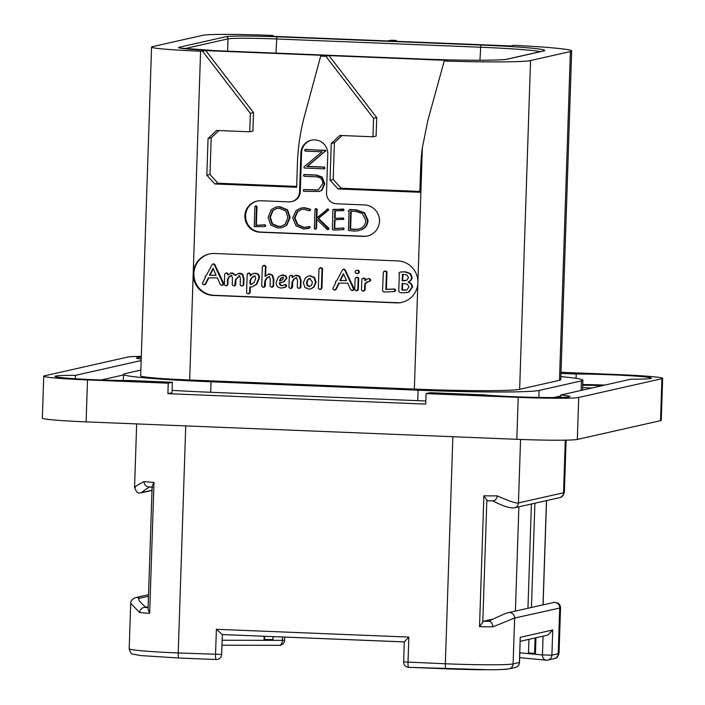 <?xml version="1.0" encoding="UTF-8"?>
<svg xmlns="http://www.w3.org/2000/svg" width="705" height="705" viewBox="0 0 705 705"><rect width="100%" height="100%" fill="white"/><g stroke="black" fill="none" stroke-linecap="round" stroke-linejoin="round"><path stroke-width="1.06" d="M578.717 397.47L577.324 439.435A52.531 2.291 -178.1 0 1 516.818 439.312L86.107 421.872A52.531 2.291 -178.1 0 1 42.344 418.162L43.736 376.197A52.531 2.291 1.9 0 0 87.499 379.907L168.257 383.176L167.905 393.672L425.714 404.106L426.058 393.619L518.21 397.347A52.531 2.291 1.9 0 0 578.717 397.47L661.924 378.708A52.531 2.291 1.9 0 0 662.656 378.356A52.531 2.291 1.9 0 0 618.893 374.637L561.013 372.293M577.324 439.435L660.532 420.665A52.531 2.291 -178.1 0 0 661.264 420.312L662.656 378.356M168.257 383.176L172.381 382.251L130.169 380.541A47.279 2.062 -178.1 0 1 80.864 379.079A47.279 2.062 -178.1 0 1 55.034 376.382A47.279 2.062 -178.1 0 1 75.409 375.368L141.167 360.537M141.308 356.333A52.531 2.291 1.9 0 0 127.675 357.082L44.468 375.844A52.531 2.291 1.9 0 0 43.736 376.197M141.22 359.074A47.279 2.062 -178.1 0 1 136.497 358.017A47.279 2.062 -178.1 0 1 141.282 357.268M75.294 378.752L75.409 375.368M123.49 374.937L101.132 379.977M604.916 385.062A47.279 2.062 1.9 0 0 582.744 384.542M172.381 382.251L172.029 392.738L167.905 393.672M602.502 385.609A32.985 1.436 1.9 0 0 582.718 385.282M582.647 387.494A32.985 1.436 1.9 0 0 591.759 388.032M425.82 400.986A105.063 4.583 -178.1 0 1 417.757 400.669L210.68 392.288A105.063 4.583 -178.1 0 1 172.108 390.367M560.766 395.963L553.698 397.549M576.073 378.321L576.223 374.011L560.977 373.394M576.223 374.011A47.279 2.062 -178.1 0 1 625.529 375.465A47.279 2.062 -178.1 0 1 651.358 378.162A47.279 2.062 -178.1 0 1 630.984 379.184L560.792 395.012A47.279 2.062 -178.1 0 1 569.896 396.536A47.279 2.062 -178.1 0 1 536.69 397.408A47.279 2.062 -178.1 0 1 483.789 394.853L430.191 392.685L426.058 393.619M560.713 397.453L560.792 395.012M560.863 376.637A105.063 4.583 -178.1 0 1 582.885 380.18A105.063 4.583 -178.1 0 1 581.422 380.885L539.122 390.429A105.063 4.583 -178.1 0 1 418.1 390.182L211.024 381.793A105.063 4.583 -178.1 0 1 123.507 374.373A105.063 4.583 -178.1 0 1 124.97 373.659L140.85 370.081M530.539 60.551L519.638 389.31A91.403 3.983 -178.1 0 1 414.346 389.098L189.671 380.004A58.832 2.564 -178.1 0 1 140.665 375.844L151.566 47.076A58.832 2.564 1.9 0 0 200.581 51.236L205.798 50.61L323.833 55.387L320.687 56.1L325.86 56.312L329.006 55.598L447.04 60.374L444.22 61.018A91.403 3.983 1.9 0 0 530.539 60.551L570.398 51.562A91.403 3.983 1.9 0 0 571.676 50.945A91.403 3.983 1.9 0 0 513.83 45.314L511.019 45.948L392.985 41.172L396.131 40.458L390.958 40.255L387.812 40.96L269.777 36.184L272.923 35.47L270.852 35.391A58.832 2.564 1.9 0 0 203.084 35.25L152.386 46.68A58.832 2.564 1.9 0 0 151.566 47.076M519.638 389.31L559.488 380.33A91.403 3.983 -178.1 0 0 560.766 379.713L571.676 50.945M444.22 61.018L427.882 120.299L422.357 147.742A210.116 207.041 -102.7 0 0 420.629 168.654L419.845 192.262L338.048 188.949L330.046 180.216L333.192 179.511L341.194 188.235L419.872 191.425M320.687 56.1L304.657 115.32A210.116 207.041 -102.7 0 0 297.413 163.666L296.638 187.274L214.84 183.961L206.838 175.228L209.984 174.523L217.986 183.247L296.664 186.437M325.86 56.312L373.571 118.334L372.954 136.788L339.828 135.448L331.262 143.503L330.046 180.216M397.867 260.912A21.009 20.701 77.3 0 1 401.797 302.383A21.009 20.701 77.3 0 1 396.474 302.868L213.218 295.448A21.009 20.701 77.3 0 1 209.288 253.976A21.009 20.701 77.3 0 1 214.611 253.492L397.867 260.912M202.652 51.324L250.354 113.346L249.746 131.8L216.611 130.46L208.054 138.515L206.838 175.228M257.299 201.031A15.757 15.528 -102.7 0 0 260.594 232.051L259.889 232.209A15.757 15.528 77.3 0 1 256.946 201.101A15.757 15.528 77.3 0 1 260.938 200.74L288.891 201.877A10.505 10.355 -102.7 0 0 299.59 191.804L300.885 152.985A13.659 13.457 77.3 0 1 311.337 140.207A13.659 13.457 77.3 0 1 327.799 154.078L326.512 192.888A10.505 10.355 -102.7 0 0 336.523 203.798L364.476 204.935A15.757 15.528 77.3 0 1 367.42 236.043A15.757 15.528 77.3 0 1 363.427 236.404L364.132 236.245A15.757 15.528 -102.7 0 0 367.772 235.955M259.889 232.209L363.427 236.404M214.84 183.961L217.986 183.247M218.911 130.548L211.2 137.81L209.984 174.523M205.798 50.61L253.509 112.633L252.892 131.095L249.746 131.8M208.054 138.515L211.2 137.81M250.354 113.346L253.509 112.633M329.006 55.598L376.717 117.62L376.1 136.083L372.954 136.788M373.571 118.334L376.717 117.62M342.119 135.536L334.408 142.798L333.192 179.511M338.048 188.949L341.194 188.235M331.262 143.503L334.408 142.798M209.641 253.897A21.009 20.701 -102.7 0 0 213.915 295.289L397.171 302.709A21.009 20.701 -102.7 0 0 402.141 302.304M222.057 285.146L223.282 284.838L223.644 283.207L214.787 264.454L213.377 263.785L211.967 264.772L206.503 275.206M206.477 275.232L205.023 276.413L205.305 277.47L202.388 283.269L202.828 284.212L205.296 284.6L204.485 284.67L205.737 284.027L208.795 277.885M241.991 285.957L243.736 284.864L243.956 278.343L242.723 274.271L240.141 273.196L238.405 273.425L235.338 275.435L231.76 273.002L227.68 274.959L227.706 274.113L226.428 272.994L225.318 273.32L224.666 274.227L224.322 284.679L225.591 285.833L226.772 285.543L227.354 284.714L227.539 279.277L229.055 276.616L231.399 275.417L232.456 277.708L232.218 284.794L233.646 285.93L234.73 285.64L235.435 279.682L239.259 275.734L240.379 278.052L240.158 284.908L241.463 286.071L242.635 285.781L243.216 284.987L243.428 278.457L242.203 274.395L238.405 273.425M235.867 275.311L232.28 272.879L230.561 273.108M228.217 274.404L226.948 272.87L225.838 273.205M226.111 285.71L227.882 284.6L228.059 279.154L229.583 276.501L231.927 275.302M234.166 285.816L235.787 284.705L235.955 279.559L239.779 275.62M252.196 286.917L256.726 284.238L259.405 278.123C259.511 275.003 258.145 273.381 255.307 273.267L252.355 274.007L250.196 276.034L250.249 274.324L248.812 273.143L247.191 274.351L246.583 292.575L247.023 293.43L248.063 293.853L249.64 292.725L249.834 286.9L252.196 286.917L256.206 284.353L258.885 278.237C258.991 275.117 257.616 273.505 254.778 273.381L253.712 273.478M250.742 275.311L250.777 274.21L249.332 273.02L248.239 273.373M248.592 293.738L250.169 292.61L250.354 287.023M272.068 287.085L273.628 285.983L273.848 279.374L272.535 275.029L268.72 274.016L265.089 276.413L265.415 266.578L263.996 265.397L262.348 266.693L261.696 286.133L263.15 287.349L264.234 287.041L264.939 280.731L266.798 277.814L269.01 276.571L270.271 279.03L270.041 286.01L271.54 287.199L273.099 286.107L273.32 279.497L272.015 275.153L268.2 274.13M265.626 275.734L265.935 266.464L264.525 265.283L263.476 265.662M263.679 287.235L265.283 286.08L265.468 280.608L267.318 277.7L269.53 276.457M283.287 287.869L286.071 286.9L286.671 285.992L286.283 284.935L285.402 284.52L281.718 285.789L279.991 285.076L279.295 282.837L283.516 281.806L286.406 278.228L285.578 276.104L281.392 275.17L278.246 277.18L276.193 282.256C276.069 285.957 277.867 287.887 281.577 288.037L285.543 287.023L286.142 286.115L284.899 284.635L285.428 284.52M282.793 285.64L280.519 284.961L279.814 282.837M281.18 282.652L284.044 281.692L286.926 278.105L286.098 275.99L283.163 274.941L281.392 275.17M299.132 288.266L300.859 287.182L301.079 280.475L299.766 276.342L297.105 275.206L295.369 275.435L292.319 277.603L292.029 275.681L289.94 275.743L289.288 276.589L288.927 287.455L290.389 288.451L291.473 288.142L292.178 281.7L293.87 278.969L296.241 277.779L297.51 280.176L297.272 287.217L298.612 288.389L300.33 287.296L300.559 280.599L299.237 276.457L295.369 275.435M292.857 276.95L292.549 275.567L290.469 275.62M290.909 288.336L292.513 287.261L292.707 281.577L294.399 278.845L296.761 277.655M310.385 289.024L313.945 287.146L316.113 282.256L314.615 277.594L310.394 275.743L308.499 275.99L305.406 277.885L303.37 282.687L304.886 287.402L308.975 289.147L310.385 289.024L313.417 287.261L315.593 282.379L314.095 277.708L309.874 275.867L308.499 275.99M320.29 289.358L321.929 288.125L322.564 268.817L321.233 267.6L320.114 267.97M352.447 290.425L353.672 290.116L354.033 288.486L345.177 269.733L343.767 269.063L342.357 270.05L336.893 280.484M336.867 280.511L335.413 281.692L335.695 282.749L332.778 288.548L333.218 289.491L335.686 289.878L334.875 289.949L336.135 289.306L339.184 283.163M357.417 273.593L358.792 273.161L359.391 271.936L358.871 270.676L357.532 270.112L355.655 270.711L355.047 271.901L355.576 273.143L357.999 273.549M356.721 290.654L358.325 289.447L358.695 278.343L358.175 277.523L355.99 277.365L355.108 278.598L354.738 289.623L356.192 290.777L357.805 289.561L358.175 278.457L356.527 277.321L357.047 277.206M369.543 281.304L370.856 280.079L369.517 278.554L367.675 278.783L364.855 280.705L364.732 278.563L362.467 278.519L361.832 279.392L361.48 290.055L362.758 291.191L364.547 290.046L364.741 284.071L366.45 282.115L370.028 281.269M365.393 280.079L365.26 278.44L362.987 278.396M363.286 291.068L365.067 289.931L365.269 283.948L368.133 281.471M394.395 291.57L395.752 290.442L394.483 288.962L386.393 289.332L386.957 272.297L386.745 271.39L384.357 271.319M406.864 292.628L409.085 291.967L412.707 286.856L411.341 283.674L408.662 281.965L411.006 280.387L412.231 277.647L410.521 273.54L405.19 271.76L399.973 272.112L398.801 273.232L399.312 274.412L398.748 291.315L400.026 292.61L404.176 292.866L408.556 292.09L412.178 286.97L410.812 283.789L408.142 282.088L410.477 280.502L411.711 277.761L410.002 273.655L404.67 271.874L400.748 271.945M203.965 284.794L205.217 284.141L208.327 277.885L217.307 277.832L220.268 284.459L221.529 285.269L223.344 284.238L214.258 264.569L213.051 263.882L213.58 263.767M221.529 285.269L223.282 284.838M214.787 264.454L214.258 264.569M216.135 275.258L209.5 275.294L213.051 268.349L216.135 275.258M216.082 275.144L209.5 275.294M210.019 275.17L213.271 268.834M241.463 286.071L243.163 285.666M238.792 275.778L239.259 275.734M235.955 279.559L235.435 279.682M233.646 285.93L235.258 285.525M230.826 275.47L231.399 275.417M228.059 279.154L227.539 279.277M225.591 285.833L227.292 285.419M226.948 272.87L225.318 273.32M248.063 293.853L249.667 293.439M249.332 273.02L247.711 273.496M255.765 278.175L254.205 282.414L250.865 284.512L249.94 283.657L250.055 280.185L251.87 277.479L254.611 275.928L255.765 278.175M254.082 275.981L254.611 275.928M251.579 284.441L250.865 284.512L251.394 284.388L250.469 283.533L250.583 280.07L252.399 277.365L255.131 275.814M251.844 284.371L251.394 284.388M250.469 283.533L249.94 283.657M250.583 280.07L250.055 280.185M271.54 287.199L273.143 286.812M265.468 280.608L264.939 280.731M263.15 287.349L264.763 286.917M264.525 265.283L262.947 265.776M283.489 278.228L282.335 279.903L279.497 280.96L280.528 278.396L282.538 277.338L283.489 278.228M281.974 277.391L282.538 277.338M280.361 280.846L279.497 280.96L281.057 278.272L283.058 277.224M280.625 280.775L280.026 280.846M298.612 288.389L300.277 287.975M295.659 277.832L296.241 277.779M292.707 281.577L292.178 281.7M290.389 288.451L291.993 288.028M291.597 275.329L289.94 275.743M312.474 282.247L311.407 285.34L309.116 286.6L307.133 285.543L306.49 282.784L307.477 279.779L309.786 278.449L312.474 282.247M309.187 278.501L309.786 278.449M309.715 286.547L307.653 285.419L307.019 282.661L308.006 279.665L310.306 278.325M321.401 288.239L322.044 268.931L320.704 267.724L318.977 268.931L318.343 288.274L319.762 289.482L321.929 288.125M319.762 289.482L321.348 289.05M321.233 267.6L319.594 268.085M334.355 290.072L335.606 289.42L338.717 283.163L347.697 283.11L350.658 289.737L351.927 290.548L353.734 289.517L344.657 269.848L343.45 269.16L343.969 269.046M351.927 290.548L353.672 290.116M345.177 269.733L344.657 269.848M346.525 280.537L339.889 280.572L343.441 273.628L346.525 280.537M346.472 280.423L339.889 280.572M340.409 280.449L343.661 274.113M356.889 273.716L358.263 273.276L358.871 272.06L358.343 270.799L357.012 270.235L357.532 270.112M356.192 290.777L357.84 290.345M369.023 281.418L370.337 280.202L368.997 278.678L367.675 278.783M365.269 283.948L364.741 284.071M362.758 291.191L364.441 290.751M364.115 278.096L362.467 278.519M365.26 278.44L364.732 278.563M393.866 291.694L395.223 290.557L393.954 289.085L385.873 289.455L386.437 272.421L386.225 271.504L385.027 271.117L383.317 272.35L382.542 290.874L383.89 292.046L394.853 291.517M385.556 270.993L383.828 271.443M386.393 289.332L385.873 289.455M408.539 277.603L406.891 280.185L402.22 280.775L402.432 274.315L406.803 274.941L408.539 277.603M408.979 286.9L406.917 289.799L404.265 290.319L401.912 289.922L402.132 283.295L407.279 284.15L408.979 286.9M405.851 280.616L402.74 280.661L402.952 274.298M402.74 280.661L402.22 280.775M406.036 290.116L402.44 289.808L402.652 283.304M402.44 289.808L401.912 289.922M396.131 40.458L396.792 41.322M272.923 35.47L273.584 36.334M311.689 140.136A13.659 13.457 -102.7 0 0 301.581 152.835L300.295 191.645A10.505 10.355 77.3 0 1 292.249 201.471L291.553 201.63M260.594 232.051L364.132 236.245M265.106 226.411L265.75 225.917L265.203 224.807L256.364 225.292L256.99 206.494L256.32 205.886L255.377 206.486M281.736 227.689L286.768 225.336L290.125 217.475L287.587 209.834L279.797 206.662L275.972 207.05L271.275 209.588L268.129 217.299L270.658 225.001L277.796 228.006L281.736 227.689L286.248 225.459L289.596 217.589L287.067 209.949L279.277 206.776L275.972 207.05M307.239 228.781L309.539 228.085L310.103 227.38L309.301 226.455L303.82 227.583L297.316 224.825L294.434 217.951L297.254 211.606L301.246 209.491L303.943 209.262L309.275 210.786L310.077 209.879L309.53 209.2L303.996 207.808L300.788 208.081L296.047 210.575L292.725 217.88L296.029 225.856L303.767 229.063L309.019 228.208L309.354 226.895L307.918 226.878M306.675 227.292L304.34 227.459L297.836 224.701L294.963 217.827L297.783 211.482L301.502 209.438M309.275 210.786L310.332 210.372L310.05 209.077L304.516 207.693L300.788 208.081M327.684 229.663L328.68 229.31L328.847 228.261L318.519 218.383L328.213 210.354L328.715 209.799L327.878 208.98L316.325 218.259L316.615 209.447L315.787 208.715L315.003 209.297L314.36 228.684L315.179 229.213L315.981 228.579L316.298 219.008L326.961 229.222L327.684 229.663L328.495 228.993L317.999 218.506L327.684 210.478L327.887 209.403L326.618 209.5M316.853 217.801L317.135 209.332L316.316 208.601L315.532 209.174M315.708 229.09L316.501 228.455L316.801 219.475M343.485 229.583L344.137 229.028L343.643 228.015L334.743 228.499L335.034 219.907M343.264 219.449L343.925 219.07L343.344 217.995L335.087 218.294L335.333 210.839M343.388 210.575L344.049 210.019L343.361 209.024L333.342 209.737M350.693 209.411L348.2 210.91L349.037 211.729L348.42 230.438L353.954 231.09L358.351 230.711L362.088 229.486C365.886 227.706 367.86 224.613 368.01 220.207L364.573 212.76L356.201 209.843L349.98 209.605M318.766 191.593L321.515 190.341L324.238 184.005L321.647 177.096L315.919 175.148L304.014 174.664L303.485 175.386L304.084 176.303L315.558 176.77C320.458 176.955 322.864 179.299 322.775 183.802L318.281 189.953L303.723 189.698L303.22 190.429L303.758 191.328L319.286 191.469L322.044 190.227L324.758 183.89L322.167 176.981L316.439 175.034L304.542 174.549L304.005 175.272M318.51 189.892L304.252 189.575L303.22 190.429M324.45 168.707L325.04 168.107L324.379 167.067L307.433 166.38L325.957 150.606L305.67 149.381L305.159 150.077M265.75 225.917L264.683 224.921L255.844 225.415L256.461 206.609L255.8 206.01L254.857 206.609L254.249 226.702L264.578 226.525L265.23 226.032L264.578 226.525M256.32 205.886L254.857 206.609M256.364 225.292L255.844 225.415M264.807 224.825L264.287 224.939M287.887 217.537L285.093 224.322L281.269 226.261L277.964 226.534L271.936 223.934L269.83 217.263L272.456 210.698L276.466 208.495L279.224 208.266L285.789 210.971L287.887 217.537M281.515 226.208L278.484 226.411L272.456 223.811L270.35 217.149L272.985 210.584L276.73 208.433M310.103 227.38L309.583 227.504M309.874 226.781L309.354 226.895M310.605 209.764L310.077 209.879M310.332 210.372L309.812 210.495M329.015 228.878L328.495 228.993M328.68 229.31L328.16 229.425M315.179 229.213L316.501 228.455M316.316 208.601L315.003 209.297M328.407 209.279L327.887 209.403M328.715 209.799L328.186 209.914M328.213 210.354L327.684 210.478M318.519 218.383L317.999 218.506M344.137 229.028L343.115 228.129L334.223 228.614L334.514 219.925L343.397 219.193L342.824 218.109L334.558 218.418L334.813 210.857L342.859 210.689L343.326 209.473L333.368 209.403L332.822 209.852L332.434 229.557L333.853 230.086L342.965 229.698L343.608 229.143L342.965 229.698M333.888 209.279L332.822 209.852M342.921 209.041L342.401 209.156M343.361 209.024L342.841 209.147M343.846 209.359L343.326 209.473M342.859 210.689L344.049 210.019M335.087 218.294L334.558 218.418M342.745 219.563L343.925 219.07M334.743 228.499L334.223 228.614M343.185 228.023L342.665 228.138M358.351 230.711L361.559 229.61C365.357 227.83 367.331 224.736 367.481 220.33L364.053 212.884L355.681 209.958L349.46 209.72M351.161 209.508L350.632 209.623M351.249 209.958L350.72 210.072M365.763 220.348C365.631 224.067 364 226.693 360.889 228.235L357.849 229.319L350.068 229.195L350.658 211.403L355.796 211.359L362.3 213.527L365.763 220.348M358.105 229.257L350.596 229.081L351.187 211.377M350.596 229.081L350.068 229.195M304.542 174.549L303.485 175.386M324.961 150.306L305.142 149.504L304.639 150.191L305.212 151.134L322.009 151.822L304.022 166.891L304.119 168.019L323.921 168.821L324.512 168.222L323.859 167.182L306.913 166.503L325.058 151.284L324.961 150.306L325.481 150.183M307.433 166.38L306.913 166.503M323.921 168.821L325.04 168.107M305.67 149.381L304.639 150.191M273.232 636.615L272.623 640.36L264.067 640.343L264.075 636.245M445.965 668.816L408.706 667.309A5.252 0.864 -87.7 0 1 408.671 667.309A5.252 0.864 -87.7 0 1 408.01 662.259L408.838 637.082L404.362 641.92M507.759 668.948A53.58 2.335 -178.1 0 1 446.036 668.816A5.252 0.864 -87.7 0 1 446.001 668.825A5.252 0.864 -87.7 0 1 445.34 663.775L403.63 661.889L404.291 641.885L222.216 634.553L404.326 641.929M222.26 634.553L216.382 629.292L408.838 637.082M284.705 637.082L284.6 640.255A5.252 5.252 0 0 1 279.339 645.331L221.978 645.216L279.171 645.322A5.252 3.049 -89.9 0 0 279.339 645.331A5.252 3.049 -89.9 0 0 282.388 640.369L272.623 640.343M264.067 640.343L264.578 639.55L273.135 639.567M264.683 636.271L264.578 639.55M535.104 637.972L534.584 653.438L535.245 654.275L529.155 653.702L528.503 652.865L528.953 639.356M534.584 653.438L528.503 652.865M519.647 657.668L546.234 660.18A5.252 5.252 0 0 0 547.882 660.074L547.882 660.074A5.252 5.173 -102.7 0 1 546.551 660.197A5.252 4.274 -84.6 0 1 546.234 660.18A5.252 4.274 -84.6 0 1 542.445 654.945L535.412 654.275L535.959 637.778M554.183 658.655A5.252 5.173 -102.7 0 0 558.21 653.738A58.832 2.564 -178.1 0 0 559.03 653.341C556.721 659.651 556.113 657.474 554.183 658.655L547.882 660.074A5.252 5.173 -102.7 0 0 551.9 655.157L552.738 629.988L547.873 635.09L520.184 641.33M519.488 662.453L519.409 662.488A5.252 5.173 -102.7 0 1 515.39 667.406A5.252 5.252 0 0 0 519.488 662.453L520.246 637.311L552.738 629.988M520.246 637.311L519.409 662.488L513.108 663.907L514.632 618.029L492.98 626.807A58.832 2.564 -178.1 0 1 479.532 626.719L483.877 495.8A58.832 2.564 1.9 0 0 497.325 495.888C509.028 501.14 516.069 503.485 518.448 502.929L520.554 439.453M487.455 500.832A53.58 2.335 1.9 0 0 493.112 500.85L487.393 500.832L483.877 495.8M493.112 500.85C495.139 500.726 496.54 499.078 497.325 495.888M560.537 607.877L514.632 618.029A5.252 5.173 -102.7 0 0 508.296 612.689L553.399 602.519C557.937 602.202 560.316 603.991 560.537 607.877L559.03 653.341M492.672 500.788C502.542 506.014 509.786 508.367 514.421 507.847A5.252 5.173 77.3 0 0 514.43 507.838A5.252 5.173 77.3 0 0 518.448 502.929L563.551 492.76L564.379 491.94L566.097 440.14M479.532 626.719L483.454 621.255A53.58 2.335 -178.1 0 0 489.12 621.281L489.12 621.281C491.129 621.748 492.416 623.59 492.98 626.807M483.454 621.255L493.051 619.096M518.871 506.842L515.408 611.085M527.948 608.256L531.403 504.013M531.438 607.472L534.901 503.229M148.147 606.758L145.82 607.287C139.458 601.726 137.343 598.721 139.458 598.289L148.499 596.254M145.82 607.287L144.719 607.34C142.005 607.613 140.286 609.34 139.59 612.504L130.707 603.339C130.478 601.145 132.099 599.232 135.563 597.602L135.563 597.602A5.252 5.173 77.3 0 1 139.458 598.289M135.36 487.419C132.928 487.975 135.783 486.027 143.926 481.586A58.832 2.564 1.9 0 0 153.998 482.44L149.654 613.359A58.832 2.564 -178.1 0 1 139.59 612.504M149.654 613.359L148.059 609.376L152.157 485.974L153.998 482.44M143.926 481.586C144.419 484.82 146.014 486.591 148.72 486.908L152.747 487.287M152.016 490.239L142.974 492.275C140.859 492.769 143.133 490.962 149.812 486.855M216.241 659.519A5.252 0.864 -87.7 0 1 216.206 659.519A5.252 0.864 -87.7 0 1 215.545 654.469L216.382 629.292M518.21 397.347L516.818 439.312M87.499 379.907L86.107 421.872M661.924 378.708L660.532 420.665M211.024 381.793L210.68 392.288M418.1 390.182L417.757 400.669M539.122 390.429L538.884 397.444M581.422 380.885L581.105 390.438M570.398 51.562L559.488 380.33M226.005 36.686A44.124 1.921 -178.1 0 1 276.836 36.792L480.801 45.049A76.695 3.349 -178.1 0 1 543.625 50.989L507.618 59.114A76.695 3.349 -178.1 0 1 419.272 58.929L215.307 50.672A44.124 1.921 -178.1 0 1 179.158 47.253L226.005 36.686A2.097 2.071 77.3 0 1 228.006 38.872A42.027 1.833 -178.1 0 1 276.413 38.969L480.387 47.226A74.589 3.252 -178.1 0 1 540.383 51.65M422.357 147.742L414.346 389.098M189.671 380.004L200.581 51.236M397.171 302.709L396.474 302.868M213.218 295.448L213.915 295.289M223.644 283.207L223.124 283.322M223.864 284.124L223.344 284.238M205.737 284.027L205.217 284.141M243.736 284.864L243.216 284.987M243.956 278.343L243.428 278.457M235.787 284.705L235.267 284.829M229.583 276.501L229.055 276.616M227.882 284.6L227.354 284.714M228.226 273.998L227.706 274.113M232.28 272.879L231.76 273.002M240.141 273.196L239.621 273.32M242.723 274.271L242.203 274.395M255.307 273.267L254.778 273.381M259.405 278.123L258.885 278.237M256.726 284.238L256.206 284.353M250.169 292.61L249.64 292.725M250.777 274.21L250.249 274.324M252.399 277.365L251.87 277.479M273.628 285.983L273.099 286.107M273.848 279.374L273.32 279.497M267.318 277.7L266.798 277.814M265.283 286.08L264.763 286.195M265.935 266.464L265.415 266.578M269.883 273.91L269.354 274.033M272.535 275.029L272.015 275.153M286.283 284.935L285.754 285.058M286.671 285.992L286.142 286.115M286.071 286.9L285.543 287.023M283.163 274.941L282.643 275.056M286.098 275.99L285.578 276.104M286.926 278.105L286.406 278.228M284.044 281.692L283.516 281.806M279.806 283.075L279.277 283.19M280.519 284.961L279.991 285.076M281.057 278.272L280.528 278.396M300.859 287.182L300.33 287.296M301.079 280.475L300.559 280.599M294.399 278.845L293.87 278.969M292.513 287.261L291.993 287.376M292.549 275.567L292.029 275.681M292.875 276.51L292.346 276.624M297.105 275.206L296.585 275.329M299.766 276.342L299.237 276.457M314.615 277.594L314.095 277.708M316.113 282.256L315.593 282.379M313.945 287.146L313.417 287.261M310.394 275.743L309.874 275.867M307.653 285.419L307.133 285.543M307.019 282.661L306.49 282.784M308.006 279.665L307.477 279.779M322.564 268.817L322.044 268.931M354.033 288.486L353.513 288.601M354.254 289.402L353.734 289.517M336.135 289.306L335.606 289.42M358.871 270.676L358.343 270.799M359.391 271.936L358.871 272.06M358.792 273.161L358.263 273.276M358.325 289.447L357.805 289.561M358.695 278.343L358.175 278.457M358.175 277.523L357.655 277.638M369.517 278.554L368.997 278.678M370.856 280.079L370.337 280.202M366.979 281.991L366.45 282.115M365.067 289.931L364.547 290.046M365.419 279.25L364.899 279.374M395.364 289.438L394.844 289.561M395.752 290.442L395.223 290.557M386.745 271.39L386.225 271.504M386.957 272.297L386.437 272.421M394.051 288.98L393.531 289.094M394.483 288.962L393.954 289.085M411.341 283.674L410.812 283.789M412.707 286.856L412.178 286.97M409.085 291.967L408.556 292.09M405.19 271.76L404.67 271.874M410.521 273.54L410.002 273.655M412.231 277.647L411.711 277.761M411.006 280.387L410.477 280.502M404.811 280.687L404.282 280.801M404.785 290.196L404.265 290.319M300.295 191.645L299.59 191.804M300.885 152.985L301.581 152.835M265.203 224.807L264.683 224.921M256.99 206.494L256.461 206.609M287.587 209.834L287.067 209.949M290.125 217.475L289.596 217.589M286.768 225.336L286.248 225.459M279.797 206.662L279.277 206.776M278.484 226.411L277.964 226.534M272.456 223.811L271.936 223.934M270.35 217.149L269.83 217.263M272.985 210.584L272.456 210.698M309.539 228.085L309.019 228.208M304.516 207.693L303.996 207.808M310.05 209.077L309.53 209.2M297.783 211.482L297.254 211.606M294.963 217.827L294.434 217.951M297.836 224.701L297.316 224.825M304.34 227.459L303.82 227.583M328.847 228.261L328.318 228.376M317.135 209.332L316.615 209.447M323.331 222.762L322.811 222.877M343.643 228.015L343.115 228.129M342.392 209.077L341.872 209.191M342.974 218.004L342.454 218.127M343.344 217.995L342.824 218.109M343.406 228.015L342.886 228.138M364.573 212.76L364.053 212.884M368.01 220.207L367.481 220.33M362.088 229.486L361.559 229.61M356.201 209.843L355.681 209.958M354.183 229.548L353.663 229.671M316.439 175.034L315.919 175.148M322.167 176.981L321.647 177.096M324.758 183.89L324.238 184.005M322.044 190.227L321.515 190.341M315.972 190.05L315.443 190.174M325.957 150.606L325.428 150.72M325.587 151.17L325.058 151.284M324.379 167.067L323.859 167.182M276.836 36.792L275.946 53.122M480.801 45.049L479.955 60.242M543.625 50.989A2.097 2.071 -102.7 0 0 543.097 51.033L507.08 59.158C503.079 60.577 459.651 60.674 419.29 58.929L215.316 50.672L179.749 48.046M507.618 59.114A2.097 2.071 -102.7 0 0 507.08 59.158M179.158 47.253A2.097 2.071 77.3 0 1 180.832 48.222M184.419 48.698L228.006 38.872L227.6 51.165M263.943 640.325L222.137 640.246M216.171 659.51L178.911 658.003A5.252 0.864 -87.7 0 1 178.876 658.012L216.206 659.519A5.252 5.252 0 0 0 221.67 654.443L178.215 652.953L185.741 425.908M515.39 667.406L509.089 668.825A5.252 5.173 -102.7 0 0 513.108 663.907A58.832 2.564 -178.1 0 1 445.34 663.775L452.866 436.721M282.502 636.994L282.388 640.369L284.6 640.255M529.147 653.685L519.805 652.804M543.07 636.174L542.445 654.945L551.9 655.157L558.21 653.738L559.726 607.851A5.252 5.173 -102.7 0 0 553.399 602.519M565.295 440.149L563.551 492.76A5.252 5.173 77.3 0 1 559.532 497.668A5.252 5.173 77.3 0 1 559.523 497.668L514.43 507.838M546.463 500.621L543.009 604.864M482.784 622.348L486.847 500.021M129.2 648.803C130.108 652.407 131.341 654.187 132.901 654.152L140.639 655.562L178.876 658.012A5.252 0.864 -87.7 0 1 178.215 652.953A58.832 2.564 -178.1 0 1 129.2 648.803L130.707 603.339M148.121 607.648A53.58 2.335 -178.1 0 1 144.719 607.34M152.007 490.424L141.696 492.751A5.252 5.173 -102.7 0 0 141.696 492.751A5.252 5.173 -102.7 0 0 142.974 492.275M123.304 380.497L123.507 374.373M582.559 390.103L582.885 380.18M222.128 285.217L222.648 285.093M204.67 284.75L205.19 284.635M242.026 286.027L242.555 285.904M234.139 285.886L234.659 285.772M226.155 285.781L226.684 285.657M226.005 273.029L226.525 272.914M248.557 293.809L249.076 293.694M248.38 273.179L248.9 273.064M272.068 287.155L272.597 287.041M263.617 287.314L264.137 287.191M263.67 265.433L264.199 265.309M299.132 288.336L299.66 288.222M290.857 288.415L291.376 288.292M290.583 275.488L291.103 275.373M320.202 289.438L320.722 289.323M320.343 267.759L320.863 267.636M352.518 290.495L353.038 290.372M335.06 290.028L335.58 289.914M356.73 290.733L357.259 290.61M363.207 291.147L363.727 291.033M363.093 278.263L363.621 278.149M384.472 271.161L384.992 271.046M264.816 226.499L265.344 226.375M255.36 206.036L255.88 205.922M308.711 226.587L309.231 226.464M315.505 229.187L316.025 229.072M315.452 208.742L315.981 208.627M327.252 209.103L327.781 208.988M343.176 229.671L343.696 229.557M333.183 209.42L333.703 209.306M343.106 210.663L343.626 210.548M343.035 219.528L343.564 219.414M349.865 209.561L350.394 209.438M303.591 189.707L304.119 189.592M303.873 174.681L304.401 174.558M324.124 168.803L324.652 168.689M305.009 149.513L305.529 149.398M221.67 654.443L222.331 634.562M509.089 668.825C506.349 669.345 503.599 669.644 488.503 669.75L408.671 667.309A5.252 5.252 0 0 1 403.63 661.889M564.379 491.931C563.462 495.58 561.85 497.492 559.532 497.668M546.542 500.603L543.079 604.846M488.68 621.184C501.052 615.306 507.591 612.478 508.296 612.689M141.687 492.751C140.031 491.993 137.757 496.056 134.558 487.393L136.655 423.916M135.563 597.602L148.552 594.676"/></g></svg>
